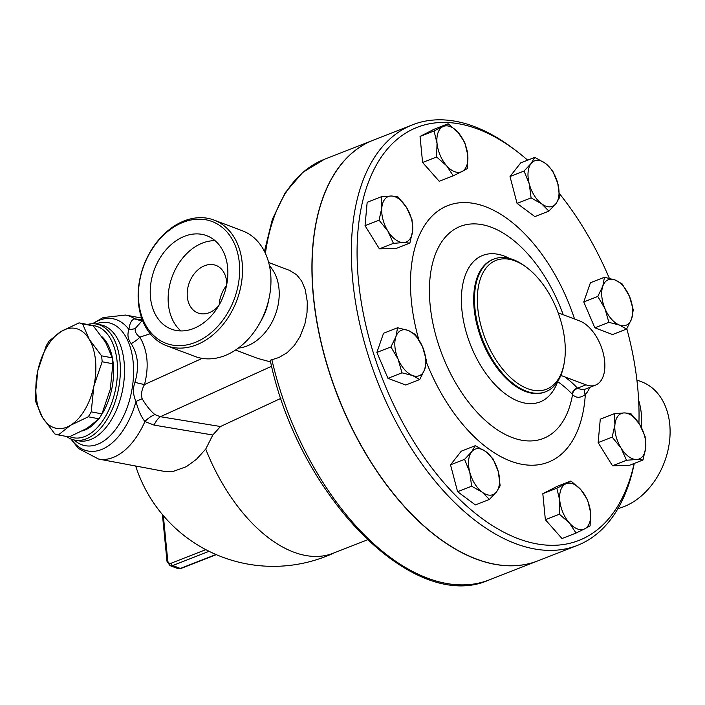 <?xml version="1.0" encoding="UTF-8"?>
<svg xmlns="http://www.w3.org/2000/svg" width="705" height="705" viewBox="0 0 705 705"><rect width="100%" height="100%" fill="white"/><g stroke="black" fill="none" stroke-linecap="round" stroke-linejoin="round"><path stroke-width="1.06" d="M617.977 508.543A67.151 49.694 -69.3 0 0 669.75 424.339A67.151 49.694 -69.3 0 0 641.665 381.819L636.888 380.013M638.642 400.281A67.151 49.694 110.7 0 1 641.294 413.579A67.151 49.694 110.7 0 1 641.383 427.45M239.312 262.736A65.116 48.187 110.7 0 1 169.006 344.304A65.116 48.187 110.7 0 1 158.801 240.194A65.116 48.187 110.7 0 1 239.312 262.736M242.159 262.604A67.151 49.694 -69.3 0 0 214.073 220.083A67.151 49.694 -69.3 0 0 143.838 265.309A67.151 49.694 -69.3 0 0 166.565 345.706A67.151 49.694 -69.3 0 0 220.11 328.001A67.151 49.694 -69.3 0 0 242.159 262.604M227.609 267.318A49.958 36.968 110.7 0 1 211.2 315.963A49.958 36.968 110.7 0 1 171.368 329.138A49.958 36.968 110.7 0 1 154.465 269.328A49.958 36.968 110.7 0 1 206.715 235.681A49.958 36.968 110.7 0 1 227.609 267.318M214.073 220.083L242.529 230.843A67.151 49.694 110.7 0 1 270.614 273.364A67.151 49.694 110.7 0 1 248.565 338.761A67.151 49.694 110.7 0 1 195.012 356.466L166.565 345.706M218.682 305.785A25.433 18.823 110.7 0 1 197.964 312.976A25.433 18.823 110.7 0 1 189.354 282.529A25.433 18.823 110.7 0 1 215.959 265.397A25.433 18.823 110.7 0 1 226.596 281.507A25.433 18.823 110.7 0 1 226.737 284.503M226.517 285.569A25.433 18.823 -69.3 0 0 219.229 304.851M180.929 330.927A49.958 36.968 110.7 0 1 172.381 276.113A49.958 36.968 110.7 0 1 215.069 240.669M268.64 300.189A46.803 34.633 110.7 0 1 260.48 321.762M269.451 265.776L269.759 266.12A46.803 34.633 110.7 0 1 278.977 288.618A46.803 34.633 110.7 0 1 238.783 348.05L238.316 348.094M88.257 416.796L70.456 425.326A50.875 29.002 -79.4 0 0 93.835 386.278L91.218 411.861A56.982 32.483 100.6 0 1 88.257 416.796L99 418.814A56.982 32.483 -79.4 0 0 101.952 413.879L110.271 389.363L112.888 363.78A56.982 32.483 -79.4 0 0 112.306 357.849L105.662 342.401L93.324 325.886A56.982 32.483 -79.4 0 0 89.958 324.917A56.982 32.483 -79.4 0 0 89.791 324.89M54.814 433.927L42.476 417.422A50.875 29.002 -79.4 0 0 70.456 425.326L58.348 434.932A56.982 32.483 100.6 0 1 58.18 434.897A56.982 32.483 100.6 0 1 54.814 433.927M89.235 339.317L101.564 355.831A56.982 32.483 100.6 0 1 102.146 361.762L93.835 386.278A50.875 29.002 -79.4 0 0 89.235 339.317A50.875 29.002 -79.4 0 0 61.247 331.412L79.048 322.872A56.982 32.483 100.6 0 1 79.216 322.908A56.982 32.483 100.6 0 1 82.591 323.877L89.235 339.317M35.25 396.043L37.867 370.46A50.875 29.002 -79.4 0 0 42.476 417.422L35.832 401.973A56.982 32.483 100.6 0 1 35.25 396.043M49.139 341.008L61.247 331.412A50.875 29.002 -79.4 0 0 37.867 370.46L46.186 345.943A56.982 32.483 100.6 0 1 49.139 341.008M68.755 436.888A56.982 32.483 -79.4 0 0 68.923 436.915A56.982 32.483 -79.4 0 0 69.09 436.95L86.891 428.411L99 418.814M93.324 325.886L82.591 323.877M112.888 363.78L102.146 361.762M112.306 357.849L101.564 355.831M101.952 413.879L91.218 411.861M69.09 436.95L58.348 434.932M101.987 336.761A50.363 28.711 100.6 0 1 100.921 415.703M97.29 420.532A50.363 28.711 100.6 0 1 82.547 430.87M529.243 183.802L524.035 171.024L531.085 163.534A24.419 13.651 68.6 0 0 529.243 183.802A24.419 13.651 68.6 0 0 541.669 203.851L531.094 197.902L529.243 183.802M534.769 157.365L545.353 163.313A24.419 13.651 68.6 0 0 531.085 163.534L534.769 157.365L520.748 162.855L510.006 176.514L524.035 171.024M552.57 170.584L557.778 183.362A24.419 13.651 68.6 0 0 545.353 163.313L552.57 170.584M555.937 203.63L548.887 211.121L541.669 203.851A24.419 13.651 68.6 0 0 555.937 203.63A24.419 13.651 68.6 0 0 557.778 183.362L559.62 197.462L555.937 203.63M602.81 286.195L604.449 277.259L615.007 279.955A24.419 13.651 68.6 0 0 602.81 286.195A24.419 13.651 68.6 0 0 605.013 308.737L597.796 296.444L602.81 286.195M622.189 283.965L629.415 296.259A24.419 13.651 68.6 0 0 615.007 279.955L622.189 283.965M633.275 309.865L631.627 318.801A24.419 13.651 68.6 0 0 629.415 296.259L633.275 309.865M619.431 325.04L608.873 322.344L605.013 308.737A24.419 13.651 68.6 0 0 619.431 325.04A24.419 13.651 68.6 0 0 631.627 318.801L626.613 329.05L619.431 325.04M624.216 412.918L630.772 413.456L639.629 424.366A24.419 13.651 68.6 0 0 624.216 412.918A24.419 13.651 68.6 0 0 614.919 424.754L614.293 413.712L624.216 412.918M645.119 436.598L645.736 447.649A24.419 13.651 68.6 0 0 639.629 424.366L645.119 436.598M642.986 460.004L636.439 459.475A24.419 13.651 68.6 0 0 645.736 447.649L642.986 460.004L628.966 465.494L612.486 465.749L598.14 442.599L612.169 437.109L614.919 424.754A24.419 13.651 68.6 0 0 621.026 448.027L612.169 437.109M626.516 460.259L621.026 448.027A24.419 13.651 68.6 0 0 636.439 459.475L626.516 460.259L612.486 465.749M580.929 489.755L587.565 499.827L590.526 512.183A24.419 13.651 68.6 0 0 580.929 489.755A24.419 13.651 68.6 0 0 565.569 483.938L570.927 480.995L580.929 489.755M590.12 525.851L584.753 528.794A24.419 13.651 68.6 0 0 590.526 512.183L590.12 525.851M576.029 533.05L569.393 522.987A24.419 13.651 68.6 0 0 584.753 528.794L576.029 533.05L562.008 538.541L545.362 519.717L542.815 493.694L556.835 488.204L565.569 483.938A24.419 13.651 68.6 0 0 559.796 500.559L556.835 488.204M559.391 514.227L559.796 500.559A24.419 13.651 68.6 0 0 569.393 522.987L559.391 514.227L545.362 519.717M498.303 471.68L500.153 485.78L496.461 491.949A24.419 13.651 68.6 0 0 498.303 471.68A24.419 13.651 68.6 0 0 485.877 451.632L493.095 458.902L498.303 471.68M489.411 499.44L482.194 492.169A24.419 13.651 68.6 0 0 496.461 491.949L489.411 499.44L475.382 504.93L457.589 491.711L471.619 486.221L469.768 472.121A24.419 13.651 68.6 0 0 482.194 492.169L471.619 486.221M471.61 451.852L475.302 445.683L485.877 451.632A24.419 13.651 68.6 0 0 471.61 451.852A24.419 13.651 68.6 0 0 469.768 472.121L464.56 459.343L471.61 451.852M424.745 369.288L419.731 379.537L412.548 375.527A24.419 13.651 68.6 0 0 424.745 369.288A24.419 13.651 68.6 0 0 422.533 346.745L426.393 360.352L424.745 369.288M401.991 372.83L398.131 359.224A24.419 13.651 68.6 0 0 412.548 375.527L401.991 372.83L387.962 378.321L376.884 352.421L390.914 346.939L395.928 336.682A24.419 13.651 68.6 0 0 398.131 359.224L390.914 346.939M408.125 330.442L415.307 334.461L422.533 346.745A24.419 13.651 68.6 0 0 408.125 330.442A24.419 13.651 68.6 0 0 395.928 336.682L397.567 327.746L408.125 330.442M403.339 242.564L393.416 243.348L387.926 231.117A24.419 13.651 68.6 0 0 403.339 242.564A24.419 13.651 68.6 0 0 412.637 230.729L409.887 243.093L403.339 242.564M379.07 220.198L381.81 207.834A24.419 13.651 68.6 0 0 387.926 231.117L379.07 220.198L365.04 225.688L367.164 202.282L381.193 196.792L391.116 196.008A24.419 13.651 68.6 0 0 381.81 207.834L381.193 196.792M406.521 207.455L412.011 219.687L412.637 230.729A24.419 13.651 68.6 0 0 406.521 207.455A24.419 13.651 68.6 0 0 391.116 196.008L397.664 196.536L406.521 207.455M531.094 197.902L517.065 203.393L534.857 216.602L548.887 211.121M517.065 203.393L510.006 176.514M626.613 329.05L612.583 334.54L594.844 327.834L608.873 322.344M594.844 327.834L583.766 301.934L597.796 296.444M583.766 301.934L590.429 282.749L604.449 277.259M598.14 442.599L600.272 419.193L614.293 413.712M542.815 493.694L556.897 486.485L570.927 480.995M457.589 491.711L450.53 464.833L461.273 451.174L475.302 445.683M450.53 464.833L464.56 459.343M376.884 352.421L383.546 333.236L397.567 327.746M387.962 378.321L405.701 385.027L419.731 379.537M393.416 243.348L379.387 248.839L395.866 248.583L409.887 243.093M379.387 248.839L365.04 225.688M446.618 165.728L436.615 156.977L437.029 143.3A24.419 13.651 68.6 0 0 446.618 165.728A24.419 13.651 68.6 0 0 461.986 171.535L453.253 175.801L446.618 165.728M434.068 130.945L442.793 126.688A24.419 13.651 68.6 0 0 437.029 143.3L434.068 130.945L420.039 136.435L434.13 129.235L448.151 123.745L458.153 132.496A24.419 13.651 68.6 0 0 442.793 126.688L448.151 123.745M467.75 154.924L467.345 168.601L461.986 171.535A24.419 13.651 68.6 0 0 467.75 154.924A24.419 13.651 68.6 0 0 458.153 132.496L464.789 142.569L467.75 154.924M436.615 156.977L422.595 162.467L439.233 181.291L453.253 175.801M422.595 162.467L420.039 136.435M537.889 560.863A225.873 126.31 -111.4 0 1 537.809 560.889A225.873 126.31 -111.4 0 1 313.39 296.796A225.873 126.31 -111.4 0 1 373.174 140.207A225.873 126.31 -111.4 0 1 373.253 140.18M577.245 545.459L537.968 560.827A225.873 126.31 -111.4 0 1 313.549 296.735A225.873 126.31 -111.4 0 1 373.333 140.145L412.601 124.776A225.873 126.31 68.6 0 0 352.817 281.365A225.873 126.31 68.6 0 0 577.245 545.459A225.873 126.31 68.6 0 0 634.262 463.423M585.018 389.222A6.107 4.917 -134.8 0 0 585.326 394.43A40.696 22.754 68.6 0 0 589.688 387.398M558.149 312.808L579.748 320.978A34.598 19.343 -111.4 0 1 603.33 353.522A34.598 19.343 -111.4 0 1 595.487 385.124L583.529 389.812L577.721 388.525A6.107 5.508 -44.1 0 0 572.548 394.589C576.179 398.219 580.444 398.166 585.326 394.43A137.783 77.048 68.6 0 1 520.863 464.093A137.783 77.048 68.6 0 1 426.313 361.947M577.721 388.525L577.474 388.191A6.107 5.455 -42.3 0 0 572.213 394.227L572.548 394.589A113.884 63.688 -111.4 0 1 468.376 401.965A113.884 63.688 -111.4 0 1 448.671 233.716A113.884 63.688 -111.4 0 1 563.198 314.721M509.539 258.462A78.643 43.974 68.6 0 0 461.907 309.962A78.643 43.974 68.6 0 0 505.256 393.813A78.643 43.974 68.6 0 0 557.646 381.608A288.248 107.742 -5.6 0 1 559.611 383.018A288.248 107.742 -5.6 0 1 572.213 394.227M595.487 385.124A34.598 19.343 -111.4 0 1 586.014 384.842L561.541 375.695A6.107 5.191 -54.9 0 0 560.431 376.373M561.541 375.695L560.81 375.492M634.139 463.467A221.802 124.036 -111.4 0 1 489.499 523.727A221.802 124.036 -111.4 0 1 358.519 281.11A221.802 124.036 -111.4 0 1 516.298 150.905A221.802 124.036 -111.4 0 1 527.631 160.158M559.435 193.637A221.802 124.036 -111.4 0 1 609.314 278.255M626.815 328.715A221.802 124.036 -111.4 0 1 638.924 423.264M477.787 308.323A69.187 38.687 -111.4 0 1 527.005 267.715A69.187 38.687 -111.4 0 1 564.229 362.846A69.187 38.687 -111.4 0 1 519.62 384.639A69.187 38.687 -111.4 0 1 477.787 308.323M527.005 267.715L525.595 266.649A71.223 39.824 68.6 0 0 493.791 259.079A71.223 39.824 68.6 0 0 474.941 308.455A71.223 39.824 68.6 0 0 545.705 391.724A71.223 39.824 68.6 0 0 563.921 364.582L564.229 362.846M516.298 150.905L513.487 148.781A225.873 126.31 68.6 0 0 412.601 124.776M280.951 398.325L220.48 426.516L212.813 435.003L205.719 449.094A144.172 80.617 68.6 0 0 333.06 553.284L367.367 539.863M537.809 560.889L489.111 579.951C413.491 614.196 298.144 495.412 270.235 360.273L278.96 357.497L287.191 352.632L294.443 345.353L300.171 336.338L304.904 323.965L307.019 312.712L307.31 301.934L305.212 289.385L301.608 280.96L296.594 274.712L289.658 270.429L268.658 262.489M205.719 449.094L196.431 459.334L186.34 466.666L173.774 471.222L163.498 471.24L98.577 459.052A73.258 41.762 -79.4 0 0 144.922 421.537L154.113 425.115L212.813 435.003M142.287 319.814L134.858 318.863C131.712 319.409 129.738 322.961 128.936 329.517C127.112 334.628 127.861 339.343 131.165 343.652A20.348 11.897 148.3 0 0 139.846 337.157C136.294 334.558 134.77 331.667 135.281 328.477A20.348 13.184 17.9 0 1 128.936 329.517A67.301 38.361 -79.4 0 0 92.84 323.745M220.48 426.516L160.396 416.708A20.348 11.447 -80.7 0 0 154.113 425.115M271.645 366.256L160.396 416.708L154.906 414.611A20.348 13.184 -49.3 0 0 144.922 421.537C141.273 417.007 138.295 410.31 135.986 401.445L142.172 398.722C140.912 394.306 141.687 389.574 144.49 384.542A20.348 1.71 15.4 0 1 134.955 382.339C132.69 388.596 133.034 394.967 135.986 401.445A67.301 38.361 -79.4 0 1 125.534 426.49A67.301 38.361 -79.4 0 1 71.179 439.065M154.906 414.611C150.297 410.707 146.05 405.41 142.172 398.722M142.419 320.167L141.123 320.273A20.348 17.264 90.1 0 1 141.123 320.273A20.348 17.264 90.1 0 1 134.858 318.863A73.258 41.762 -79.4 0 0 125.622 315.056L141.652 318.07M135.281 328.477L142.463 320.281M131.165 343.652C138.083 354.465 139.352 367.367 134.955 382.339M235.54 350.041L257.677 358.396L270.614 361.938M66.446 436.457A59.008 33.637 -79.4 0 0 74.677 440.07A59.008 33.637 -79.4 0 0 118.634 388.279A59.008 33.637 -79.4 0 0 96.462 324.071A59.008 33.637 -79.4 0 0 87.482 324.459M92.179 325.481A56.982 32.483 100.6 0 1 115.594 389.054A56.982 32.483 100.6 0 1 69.76 436.677M586.014 384.842L577.474 388.191A294.293 110.006 174.4 0 0 564.608 376.752M574.549 319.012A137.783 77.048 68.6 0 0 458.135 202.952A137.783 77.048 68.6 0 0 418.77 339.537M545.705 391.724L544.903 392.042A71.223 39.824 -111.4 0 1 474.139 308.772A71.223 39.824 -111.4 0 1 492.989 259.396L493.791 259.079M489.111 579.951A225.873 126.31 -111.4 0 1 271.848 359.532M265.415 253.403A225.873 126.31 -111.4 0 1 324.467 159.268L302.859 172.293L285.296 192.606L272.368 219.308L264.445 251.394M215.986 554.518L180.401 568.441A2.036 1.137 68.6 0 0 180.956 568.459L216.276 554.641M209.068 551.31L172.716 565.533A2.036 1.137 -111.4 0 1 171.253 563.172A4.071 3.014 110.7 0 1 167.746 560.651A2.036 0.758 174.4 0 0 166.997 561.33L170.002 565.613A6.107 4.521 -69.3 0 0 172.716 565.533L180.401 568.441A6.107 4.521 110.7 0 1 177.686 568.521L180.956 568.459M205.825 549.644L171.253 563.172M167.746 560.651L163.331 515.628M202.176 358.378L144.49 384.542C149.213 366.292 147.671 350.5 139.846 337.157L150.209 333.738M74.087 439.946A62.586 35.682 -79.4 0 0 119.982 422.859A62.586 35.682 -79.4 0 0 131.324 351.081A62.586 35.682 -79.4 0 0 95.871 323.974M96.462 324.071L100.595 324.846A59.008 33.637 100.6 0 1 123.939 360.449A59.008 33.637 100.6 0 1 111.681 419.334A59.008 33.637 100.6 0 1 78.81 440.845L74.677 440.07M89.958 324.917L79.216 322.908M68.923 436.915L58.18 434.897M170.002 565.613L177.686 568.521M166.997 561.33L162.406 514.535M135.686 466.023A144.481 144.481 0 0 0 334.567 552.694M92.434 323.745L103.089 317.594L125.622 315.056M70.808 438.915L78.502 448.512L98.577 459.052M373.174 140.207L324.467 159.268"/></g></svg>
